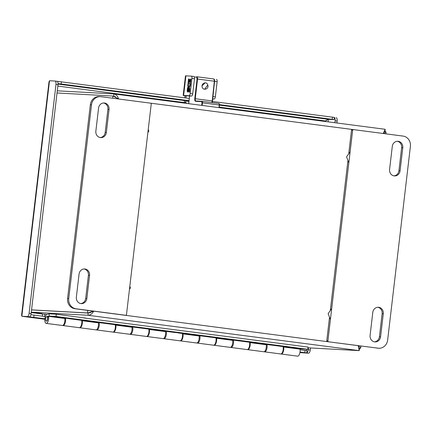 <?xml version="1.0" encoding="UTF-8"?>
<svg xmlns="http://www.w3.org/2000/svg" width="432" height="432" viewBox="0 0 432 432"><rect width="100%" height="100%" fill="white"/><g stroke="black" fill="none" stroke-linecap="round" stroke-linejoin="round"><path stroke-width="0.65" d="M307.967 347.809L359.219 350.627L358.29 345.87L360.688 347.906L360.218 348.511L358.83 347.938M384.134 131.792L385.695 131.609L386.024 132.203L383.249 133.402L385.209 129.298L114.183 93.96M57.283 90.817L114.064 93.944L385.209 129.298L384.961 131.512M113.686 96.147L113.945 93.933C116.127 94.397 117.666 96.05 118.557 98.89L112.946 96.05L113.87 96.169L117.148 98.221M31.547 309.874L87.469 312.946L93.593 311.359C92.075 313.902 90.191 315.198 87.944 315.257L31.282 312.142M360.218 348.511L359.473 348.467M115.117 96.563L116.613 97.978M89.759 312.925L92.108 311.656M87.766 310.414L87.469 312.946L88.204 313.043L87.944 315.257L359.219 350.627L359.478 348.413M112.693 98.226L112.946 96.05L57.029 92.972M31.261 312.309L42.023 313.627M92.675 311.31L88.204 313.043L31.541 309.928M84.121 318.006L308.054 347.08L307.795 349.294L300.575 348.883A1.112 0.459 97.4 0 1 300.607 348.883L288.139 347.258M148.241 129.508L148.851 131.107L147.884 132.505M129.821 286.281L130.432 287.879L129.47 289.278M330.41 319.588L328.147 313.659L331.711 308.491M348.824 162.815L346.561 156.886L350.131 151.718M207.797 85.104C209.218 89.008 203.261 91.022 202.176 87.14C200.923 83.322 206.755 80.903 207.76 84.969L204.919 88.857M207.76 84.969L204.914 88.857M211.345 102.53L204.628 101.65M184.534 103.135A2.23 1.728 -138.9 0 1 184.534 103.091L184.432 102.26A2.786 1.15 97.4 0 1 184.437 100.872L184.518 100.208M184.793 97.853L185.036 95.769L186.187 95.834L185.933 98.005M185.922 75.843L185.474 75.848L183.173 95.434L183.622 95.429L185.922 75.843L191.306 76.135A2.23 0.918 97.4 0 1 191.333 76.14A2.23 0.918 97.4 0 1 191.965 78.403L190.183 93.56A2.23 0.918 97.4 0 1 189.005 95.726L183.622 95.429M185.096 95.774L183.173 95.434M186.667 103.41A2.23 1.728 -138.9 0 1 185.69 101.763L185.657 100.332M186.187 95.834L191.522 96.055A2.23 0.918 97.4 0 0 192.699 93.89L190.183 93.56M188.941 101.369L185.587 100.931M212.495 98.917L214.18 99.009A2.23 0.918 -82.6 0 0 215.357 96.844L217.139 81.686A2.23 0.918 -82.6 0 0 216.508 79.423A2.23 0.918 -82.6 0 0 216.481 79.418L216.508 79.423M190.096 83.398L189.837 83.749A1.793 0.74 97.4 0 1 189.664 85.622A1.793 0.74 97.4 0 1 188.881 86.519A1.793 0.74 97.4 0 1 188.514 83.997L188.12 83.5A2.992 1.231 -82.6 0 0 188.725 87.707A2.992 1.231 -82.6 0 0 190.177 85.73A2.932 1.21 -82.6 0 0 190.377 83.511A2.992 1.231 -82.6 0 0 190.366 83.414L191.02 79.067L190.528 79.04L190.156 82.204L189.643 82.177L189.945 79.607L189.47 79.58L189.167 82.15L188.676 82.123L189.043 78.959L188.552 78.932L188.039 83.284L190.366 83.435M188.023 87.669L187.531 87.642L187.229 90.218A1.793 0.74 -82.6 0 0 187.736 92.038A1.793 0.74 -82.6 0 0 188.644 90.688L188.795 89.381A0.691 0.286 97.4 0 1 189.13 88.927A0.691 0.286 97.4 0 1 189.151 88.933L188.989 92.108L189.486 92.135L189.788 89.559A1.793 0.74 -82.6 0 0 189.281 87.739A1.793 0.74 -82.6 0 0 188.309 89.478L187.888 90.85L187.72 90.245L188.023 87.669M191.965 78.403L194.481 78.732A2.23 0.918 -82.6 0 0 193.849 76.469A2.23 0.918 -82.6 0 0 193.822 76.464L191.36 76.145M194.481 78.732L192.699 93.89M212.679 97.33A2.23 0.918 -82.6 0 0 212.841 96.514L214.623 81.356A2.23 0.918 -82.6 0 0 214.105 79.126M188.881 86.519L189.216 86.562A1.793 0.74 -82.6 0 0 189.999 85.666A1.793 0.74 -82.6 0 0 190.172 83.792L189.837 83.749M190.377 83.516L190.172 83.792M188.552 78.932L188.887 78.975L188.379 83.306M188.676 82.123L189.167 82.15M189.47 79.58L189.805 79.623L189.502 82.193M189.643 82.177L190.156 82.204M190.528 79.04L190.863 79.088L190.49 82.253M188.379 83.824A2.992 1.231 -82.6 0 0 188.897 87.701M187.531 87.642L187.866 87.685L187.564 90.261A1.793 0.74 -82.6 0 0 187.909 92.011M187.888 90.85L188.552 90.315L188.212 90.272M189.443 87.809A1.793 0.74 -82.6 0 0 188.644 89.521L188.552 90.315M189.292 89.532L189.632 89.575L189.329 92.124M189.632 89.575L189.151 88.933M205.119 82.804L202.489 85.412M372.794 312.379A5.805 5.287 -86.9 0 1 378.362 307.265A5.805 5.287 -86.9 0 1 383.287 313.745L380.576 336.798A5.805 5.287 -86.9 0 1 375.014 341.912A5.805 5.287 -86.9 0 1 370.089 335.432L372.794 312.379M389.588 169.436L392.294 146.383A5.805 5.287 -86.9 0 1 397.861 141.269A5.805 5.287 -86.9 0 1 402.786 147.749L400.075 170.807A5.805 5.287 -86.9 0 1 394.513 175.921A5.805 5.287 -86.9 0 1 389.588 169.436M378.173 348.192L327.343 341.653L378.173 348.192A9.288 8.462 93.1 0 0 378.745 348.246A9.288 8.462 93.1 0 0 387.65 340.065L410.4 146.405A9.288 8.462 93.1 0 0 403.088 136.085L353.408 129.611A0.745 0.675 -86.9 0 0 352.652 130.259L327.91 340.886L326.759 340.826L329.524 317.272M328.493 341.712A0.745 0.675 -86.9 0 1 327.91 340.886M374.441 341.847A5.805 5.287 93.1 0 0 379.426 336.739L382.136 313.681A5.805 5.287 93.1 0 0 377.784 307.265M393.941 175.851A5.805 5.287 93.1 0 0 398.93 170.743L401.636 147.69A5.805 5.287 93.1 0 0 397.283 141.275M377.023 348.127A9.288 8.462 93.1 0 0 377.6 348.181L378.745 348.246M330.318 310.511L347.944 160.499M348.737 153.743L351.502 130.194L352.652 130.259M326.759 340.826A0.745 0.675 93.1 0 0 327.343 341.653M353.317 129.605L352.258 129.546A0.745 0.675 93.1 0 0 351.502 130.194M106.348 132.511A5.805 5.287 -86.9 0 1 100.78 137.619A5.805 5.287 -86.9 0 1 95.855 131.139L98.566 108.086A5.805 5.287 -86.9 0 1 104.128 102.973A5.805 5.287 -86.9 0 1 109.053 109.453L106.348 132.511L105.197 132.446L107.903 109.388A5.805 5.287 93.1 0 0 103.55 102.978M89.554 275.449L86.848 298.501A5.805 5.287 -86.9 0 1 81.281 303.615A5.805 5.287 -86.9 0 1 76.356 297.135L79.067 274.082A5.805 5.287 -86.9 0 1 84.629 268.969A5.805 5.287 -86.9 0 1 89.554 275.449L88.403 275.384A5.805 5.287 93.1 0 0 84.051 268.969M150.649 103.172L100.969 96.698A9.288 8.462 93.1 0 0 100.397 96.644A9.288 8.462 93.1 0 0 91.492 104.825L68.742 298.485A9.288 8.462 93.1 0 0 76.054 308.799L125.734 315.279A0.745 0.675 -86.9 0 0 126.49 314.626L151.232 103.999A0.745 0.675 -86.9 0 0 150.649 103.172M100.208 137.554A5.805 5.287 93.1 0 0 105.197 132.446M80.708 303.55A5.805 5.287 93.1 0 0 85.698 298.442L88.403 275.384M100.397 96.644L99.247 96.579A9.288 8.462 93.1 0 0 90.342 104.76L67.592 298.42A9.288 8.462 93.1 0 0 74.903 308.734L124.583 315.214A0.745 0.675 93.1 0 0 124.675 315.22M45.641 318.767A2.284 0.94 97.4 0 1 46.877 316.553A2.284 0.94 97.4 0 1 47.515 318.946A2.284 0.94 97.4 0 1 46.289 321.089A2.284 0.94 97.4 0 1 45.641 318.767M66.026 318.308L49.124 316.105A1.112 0.459 97.4 0 1 49.172 316.1L49.194 313.859L56.284 314.253L85.882 318.109M88.97 321.122L94.009 321.624L88.97 321.122M265.205 344.104L270.248 344.601L265.205 344.104M56.284 314.253L56.025 316.467L307.795 349.294M48.929 316.073L56.025 316.467M284.224 346.756L266.755 344.477L265.75 344.671M49.183 313.918L47.083 314.323A4.568 1.885 97.4 0 0 44.847 318.908A4.568 1.885 97.4 0 0 46.159 323.374L62.375 325.49A4.568 1.885 -82.6 0 0 64.363 323.222A4.568 1.885 -82.6 0 0 64.822 318.47L48.605 316.359A4.568 1.885 97.4 0 1 48.152 321.111A4.568 1.885 97.4 0 1 46.159 323.374M175.127 332.532L69.233 318.724M266.755 344.477L178.335 332.953M299.56 349.078L300.559 348.889L287.431 347.177M281.248 354.029L297.594 356.157A4.568 1.885 -82.6 0 0 299.587 353.894A4.568 1.885 -82.6 0 0 300.04 349.142L283.694 347.009A4.568 1.885 97.4 0 1 283.235 351.761A4.568 1.885 97.4 0 1 281.248 354.029A4.568 1.885 97.4 0 1 280.984 353.943M284.207 346.756L283.16 346.955M283.694 347.009L283.235 347.625M49.124 316.105L46.921 316.526A2.338 0.967 -82.6 0 0 46.834 316.553M46.246 321.079A2.338 0.967 -82.6 0 0 46.451 321.165A2.338 0.967 -82.6 0 0 47.466 320.004A2.338 0.967 -82.6 0 0 47.704 317.569L48.605 316.359M65.34 318.217L64.336 318.411M79.828 327.764L95.942 329.864A4.568 1.885 -82.6 0 0 97.934 327.602A4.568 1.885 -82.6 0 0 98.388 322.85L82.274 320.749A4.568 1.885 97.4 0 1 81.821 325.501A4.568 1.885 97.4 0 1 79.828 327.764A4.568 1.885 97.4 0 1 79.569 327.683M82.793 320.495L81.74 320.695M82.274 320.749L81.821 321.359M98.906 322.596L97.907 322.785M113.4 332.143L129.514 334.244A4.568 1.885 -82.6 0 0 131.501 331.976A4.568 1.885 -82.6 0 0 131.96 327.229L115.846 325.129A4.568 1.885 97.4 0 1 115.387 329.875A4.568 1.885 97.4 0 1 113.4 332.143A4.568 1.885 97.4 0 1 113.135 332.062M116.365 324.869L115.312 325.075M115.846 325.129L115.387 325.739M132.478 326.97L131.474 327.164M146.966 336.517L163.08 338.618A4.568 1.885 -82.6 0 0 165.073 336.355A4.568 1.885 -82.6 0 0 165.526 331.603L149.413 329.503A4.568 1.885 97.4 0 1 148.959 334.255A4.568 1.885 97.4 0 1 146.966 336.517A4.568 1.885 97.4 0 1 146.707 336.436M149.931 329.249L148.878 329.449M149.413 329.503L148.959 330.113M166.045 331.349L165.046 331.538M180.538 340.897L196.652 342.997A4.568 1.885 -82.6 0 0 198.639 340.729A4.568 1.885 -82.6 0 0 199.098 335.983L182.984 333.882A4.568 1.885 97.4 0 1 182.531 338.629A4.568 1.885 97.4 0 1 180.538 340.897A4.568 1.885 97.4 0 1 180.274 340.816M183.503 333.623L182.45 333.828M182.984 333.882L182.525 334.492M199.616 335.723L198.612 335.918M214.105 345.271L230.218 347.377A4.568 1.885 -82.6 0 0 232.211 345.109A4.568 1.885 -82.6 0 0 232.664 340.357L216.556 338.256A4.568 1.885 97.4 0 1 216.097 343.008A4.568 1.885 97.4 0 1 214.105 345.271A4.568 1.885 97.4 0 1 213.845 345.19M217.069 338.002L216.022 338.202M216.556 338.256L216.097 338.872M233.183 340.103L232.184 340.297M247.676 349.65L263.79 351.751A4.568 1.885 -82.6 0 0 265.783 349.483A4.568 1.885 -82.6 0 0 266.236 344.736L250.123 342.635A4.568 1.885 97.4 0 1 249.669 347.382A4.568 1.885 97.4 0 1 247.676 349.65A4.568 1.885 97.4 0 1 247.412 349.569M250.641 342.376L249.588 342.581M250.123 342.635L249.664 343.246M43.529 316.327L45.382 316.489M306.515 350.633L306.682 349.229M46.791 314.426L44.798 314.167L44.539 316.381M42.331 316.17L42.579 314.042L44.798 314.167M42.579 314.042L31.234 312.568M266.976 344.509A4.568 1.885 97.4 0 1 266.647 349.412A4.568 1.885 97.4 0 1 264.595 351.859A4.568 1.885 97.4 0 1 264.206 351.697M264.595 351.859L280.708 353.959A4.568 1.885 -82.6 0 0 282.76 351.513A4.568 1.885 -82.6 0 0 283.09 346.61M233.41 340.13A4.568 1.885 97.4 0 1 233.075 345.033A4.568 1.885 97.4 0 1 231.028 347.479A4.568 1.885 97.4 0 1 230.639 347.323M249.523 342.23A4.568 1.885 97.4 0 1 249.188 347.134A4.568 1.885 97.4 0 1 247.142 349.58L231.028 347.479M199.838 335.756A4.568 1.885 97.4 0 1 199.508 340.659A4.568 1.885 97.4 0 1 197.456 343.1A4.568 1.885 97.4 0 1 197.068 342.943M215.951 337.856A4.568 1.885 97.4 0 1 215.622 342.76A4.568 1.885 97.4 0 1 213.57 345.206L197.456 343.1M166.271 331.376A4.568 1.885 97.4 0 1 165.937 336.28A4.568 1.885 97.4 0 1 163.89 338.726A4.568 1.885 97.4 0 1 163.501 338.564M182.385 333.477A4.568 1.885 97.4 0 1 182.05 338.38A4.568 1.885 97.4 0 1 180.004 340.826L163.89 338.726M132.7 327.002A4.568 1.885 97.4 0 1 132.37 331.9A4.568 1.885 97.4 0 1 130.318 334.346A4.568 1.885 97.4 0 1 129.929 334.19M148.813 329.103A4.568 1.885 97.4 0 1 148.484 334.006A4.568 1.885 97.4 0 1 146.432 336.447L130.318 334.346M99.133 322.623A4.568 1.885 97.4 0 1 98.798 327.526A4.568 1.885 97.4 0 1 96.752 329.972A4.568 1.885 97.4 0 1 96.358 329.81M115.247 324.724A4.568 1.885 97.4 0 1 114.912 329.627A4.568 1.885 97.4 0 1 112.86 332.073L96.752 329.972M81.675 320.35A4.568 1.885 97.4 0 1 81.346 325.247A4.568 1.885 97.4 0 1 79.294 327.694L63.045 325.577A4.568 1.885 97.4 0 1 62.721 325.458M65.426 318.227A4.568 1.885 97.4 0 1 65.097 323.131A4.568 1.885 97.4 0 1 63.045 325.577M291.946 347.625L282.928 346.513L291.946 347.625M73.748 319.178L64.724 318.06L73.748 319.178M182.844 333.401L173.826 332.289L182.844 333.401M21.6 315.149L21.843 316.262L27.329 316.564A3.343 1.377 -82.6 0 0 29.101 313.319L55.987 84.434A3.343 1.377 -82.6 0 0 55.037 81.038A3.343 1.377 -82.6 0 0 54.999 81.038L49.513 80.735L49.005 81.859L21.6 315.149M310.478 347.949L310.241 349.974A3.343 1.377 97.4 0 1 308.47 353.219L299.948 352.523L306.758 352.955L300.035 352.015M44.863 318.746L29.344 316.829L23.836 316.526L44.82 319.259L21.843 316.262L49.513 80.735M336.182 117.698L336.139 117.693A3.343 1.377 97.4 0 1 336.182 117.698A3.343 1.377 97.4 0 1 337.127 121.09L336.906 123.001M219.245 107.12L325.609 120.987L326.344 120.172M325.55 121.516L325.609 120.987L328.379 119.34L334.163 119.637L334.427 117.428L212.22 101.434M189.286 98.442L55.08 81.049M334.411 117.526A3.343 1.377 97.4 0 1 335.113 120.825L334.892 122.737M300.969 352.658L308.47 353.219M308.448 347.836L308.227 349.715A3.343 1.377 97.4 0 1 306.763 352.895M189.011 100.764L184.502 100.354M58.05 83.624L61.15 83.981L61.414 81.767M332.483 117.11L332.224 119.324L219.505 104.63M189.027 100.656L61.15 83.981M332.224 119.324L334.163 119.637M55.987 84.434L58.001 84.694A3.343 1.377 -82.6 0 0 57.051 81.302A3.343 1.377 -82.6 0 0 57.013 81.297M58.001 84.694L31.115 313.583L29.101 313.319M23.857 316.526L29.344 316.829A3.343 1.377 -82.6 0 0 31.115 313.583M306.758 352.955L307.017 350.741L300.116 349.78M45.36 316.564L30.893 314.723M118.541 98.987L383.238 133.499M358.312 345.686L93.614 311.175M219.148 107.644L219.456 105.046L219.121 103.918M212.29 102.649L214.537 81.248L213.986 79.364M194.335 76.966L196.533 77.085A0.373 0.34 -86.9 0 1 196.911 76.761A2.23 0.918 97.4 0 1 196.938 76.766A2.23 0.918 97.4 0 1 197.57 79.024L195.259 98.712A2.23 0.918 97.4 0 0 195.89 100.975L195.89 100.975A0.373 0.34 93.1 0 0 195.539 101.304L201.668 101.639A0.373 0.34 -86.9 0 1 202.025 101.315L195.89 100.975A0.373 0.34 93.1 0 1 195.917 100.98L202.003 101.315A0.373 0.34 -86.9 0 1 202.046 101.315A1.485 0.61 97.4 0 1 202.068 101.315L218.851 103.507C219.267 103.41 219.478 103.923 219.488 105.046L219.272 105.014A1.485 0.61 -82.6 0 0 218.851 103.507A1.485 0.61 -82.6 0 0 218.83 103.502L202.084 101.32M219.181 107.649L219.456 105.046M202.025 101.315L202.068 101.315A1.485 0.61 97.4 0 1 202.484 102.827L219.272 105.014L218.965 107.622M196.965 76.772L213.694 78.948A2.23 0.918 97.4 0 1 213.721 78.953A2.23 0.918 97.4 0 1 214.353 81.216L214.537 81.248M196.533 77.085L197.078 78.975L214.353 81.216L212.225 100.937M197.078 78.975L194.767 98.663L212.042 100.904A2.23 0.918 -82.6 0 0 212.177 102.638M201.668 101.639L201.998 102.773L202.484 102.827L202.181 105.435M212.35 102.659L214.569 81.248C214.574 79.693 214.294 78.932 213.721 78.953L196.862 76.761M201.998 102.773L201.69 105.37M188.703 103.675L189.61 95.947M194.767 98.663C194.654 100.224 194.908 101.104 195.539 101.304M185.69 101.763L184.534 103.091M212.512 98.788L214.18 99.009M214.623 81.356L217.139 81.686M189.005 95.726L191.522 96.055M215.357 96.844L212.841 96.514M187.564 90.261L187.229 90.218M188.309 89.478L188.644 89.521M380.576 336.798L379.426 336.739M382.136 313.681L383.287 313.745M402.786 147.749L401.636 147.69M398.93 170.743L400.075 170.807M107.903 109.388L109.053 109.453M85.698 298.442L86.848 298.501M90.342 104.76L91.492 104.825M76.054 308.799L74.903 308.734M124.583 315.214L125.734 315.279M68.742 298.485L67.592 298.42M283.775 346.691L179.037 333.034M174.679 332.462L69.941 318.811M65.578 318.238L49.172 316.1M46.921 316.526L48.341 316.71M57.839 86.076L184.469 102.584M58.05 84.094L184.475 100.58M219.478 105.143L328.379 119.34L328.082 121.851M335.113 120.825L337.127 121.09M310.241 349.974L308.227 349.715M27.329 316.564L29.344 316.829M305.073 350.428L304.814 352.642M33.745 317.299L34.004 315.085M360.688 347.906L360.909 346.027M385.835 133.839L386.03 132.203M189.578 95.947L188.671 103.669M193.849 76.469L191.333 76.14M189.464 88.97L189.13 88.927M352.215 129.541L353.365 129.605M124.632 315.22L125.777 315.279M46.289 321.089L46.661 321.138M46.877 316.553L48.319 316.742M57.051 81.302L55.037 81.038"/></g></svg>
